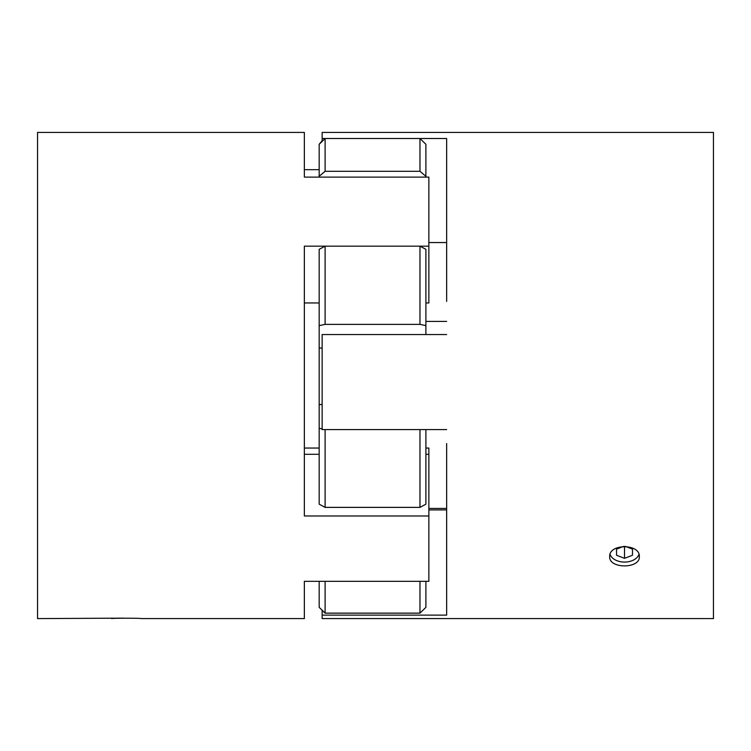<?xml version="1.0" encoding="UTF-8"?>
<svg xmlns="http://www.w3.org/2000/svg" width="751" height="751" viewBox="0 0 751 751"><rect width="100%" height="100%" fill="white"/><g stroke="black" fill="none" stroke-linecap="round" stroke-linejoin="round"><path stroke-width="1.13" d="M319.175 169.67L304.352 169.67L304.352 177.114L304.352 132.411L37.55 132.411L37.55 618.589L123.671 618.148M304.352 177.114L428.859 177.114L428.859 302.953L425.892 302.953M319.175 302.953L304.352 302.953M428.859 246.168L304.352 246.168L304.352 515.975L428.859 515.975L428.859 581.33L304.352 581.33L304.352 618.589L141.31 618.589C142.23 618.101 110.763 618.092 111.664 618.589M425.892 448.047L428.859 448.047L428.859 515.975M428.859 454.308L425.892 454.308M319.175 454.308L304.352 454.308M319.175 448.047L304.352 448.047M319.175 177.114L319.175 176.278L325.108 171.303L419.969 171.303L425.892 176.278L425.892 177.114M419.969 171.303L419.969 138.513L425.892 144.286L425.892 176.278M322.141 428.934L319.175 428.277L319.175 325.615L325.108 324.366L419.969 324.366L425.892 325.615L425.892 334.552M419.969 324.366L419.969 246.168L425.892 249.323L425.892 325.615M319.175 428.277L319.175 504.174L325.108 507.385L419.969 507.385L425.892 504.174L425.892 429.591M419.969 507.385L419.969 429.591L325.108 429.591L325.108 507.385M319.175 581.33L319.175 607.352L325.108 613.145L419.969 613.145L425.892 607.352L425.892 581.33M419.969 613.145L419.969 581.33L325.108 581.33L325.108 613.145M419.969 246.168L325.108 246.168L319.175 249.323L319.175 325.615M325.108 324.366L325.108 246.168M419.969 138.513L325.108 138.513L319.175 144.286L322.141 140.747M325.108 171.303L325.108 138.513M319.175 404.526L322.141 404.526M322.141 348.06L319.175 348.06M319.175 176.278L319.175 144.286M446.648 301.386L446.648 138.513L322.141 138.513L322.141 132.411L713.45 132.411L713.45 618.589L322.141 618.589L322.141 615.116L446.648 615.116L446.648 443.55M446.648 429.591L322.141 429.591L322.141 334.552L446.648 334.552M639.336 556.604C640.256 543.489 608.779 543.48 609.69 556.604C608.77 568.967 640.237 569.014 639.336 556.604M610.065 554.388A14.823 9.885 180 0 0 624.513 562.077A14.823 9.885 180 0 0 638.97 554.388M425.892 321.409L446.648 321.409M428.859 509.92L446.648 509.92M428.859 508.446L446.648 508.446M322.141 615.116L322.141 610.253M428.859 242.554L446.648 242.554M322.141 141.395L322.141 138.513M623.593 546.399L616.543 549.112L616.543 555.261L624.513 558.331L632.492 555.261L632.492 549.112L625.442 546.399M632.492 549.112L632.492 555.261M624.513 546.381L624.513 558.331M616.543 549.112L616.543 555.261"/></g></svg>
